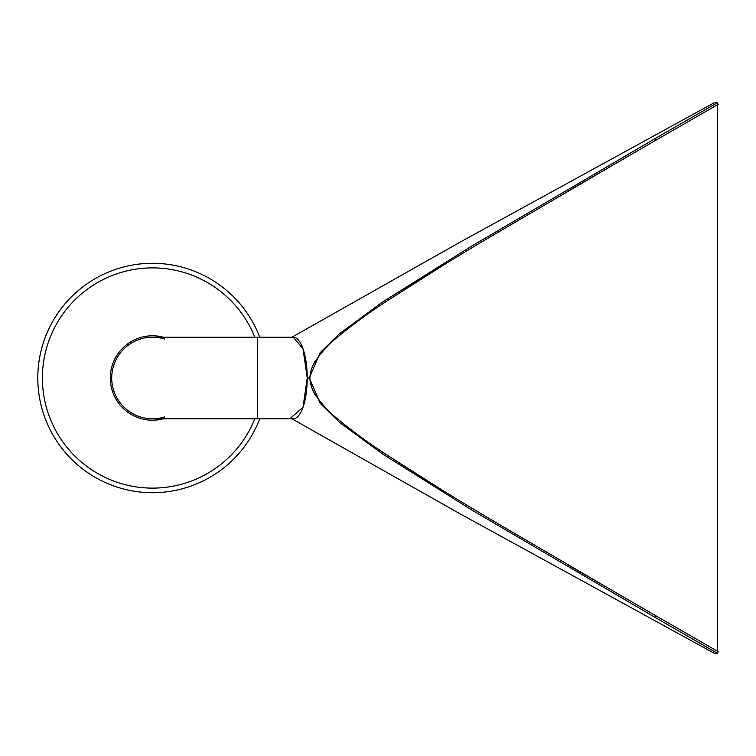 <?xml version="1.0" encoding="UTF-8"?>
<svg xmlns="http://www.w3.org/2000/svg" width="756" height="756" viewBox="0 0 756 756"><rect width="100%" height="100%" fill="white"/><g stroke="black" fill="none" stroke-linecap="round" stroke-linejoin="round"><path stroke-width="1.13" d="M164.61 416.953A40.796 40.796 0 0 1 112.181 384.114A40.796 40.796 0 0 1 152.514 337.204L293.281 337.204A40.796 13.948 -90 0 1 307.229 378A40.796 13.948 -90 0 1 293.281 418.796L257.409 418.796L257.409 337.204L257.409 418.796L152.514 418.796A40.796 40.796 0 0 1 111.718 378A40.796 40.796 0 0 1 152.514 337.204L152.514 337.204A40.796 40.796 0 0 1 164.61 339.047M717.416 653.269L654.98 617.35L655.754 615.724L718.2 651.644L717.416 653.269L714.25 653.269L460.791 514.241L291.948 418.796M307.475 378.047L309.525 378.047L307.475 378.047M655.754 615.724L568.257 565.015M438.697 487.875L385.777 454.252M459.875 513.721L460.791 514.241M290.635 418.049L303.014 407.21L307.229 378.047M654.98 617.35L472.358 510.357L382.517 453.94L339.557 422.377L320.374 403.562L309.28 378.047M291.948 337.204L460.801 241.759L714.25 102.731L717.416 102.731L718.2 104.356L655.754 140.276L654.98 138.65L717.416 102.731M385.777 301.748L438.688 268.125M568.266 190.975L655.754 140.276M293.252 337.204L303.014 348.79L307.229 378L309.28 378L320.081 352.797L339.331 333.821L382.338 302.183L472.235 245.719L654.98 138.65M460.801 241.759L459.894 242.27M314.298 361.718L315.063 361.718A31.204 28.331 90 0 0 309.875 378L309.525 378M337.63 419.561L338.395 419.561A541.438 491.702 90 0 0 385.9 454.252A3120.173 2833.564 90 0 0 496.116 522.594L628.075 599.744M314.298 394.282L315.063 394.282A111.501 101.257 90 0 0 338.395 419.561M309.875 378A31.204 28.331 90 0 0 315.063 394.282M337.63 336.439L338.395 336.439A111.501 101.257 90 0 0 315.063 361.718M628.075 156.256L496.116 233.406A3120.173 2833.564 90 0 0 385.9 301.748A541.438 491.702 90 0 0 338.395 336.439M717.406 651.19L717.406 104.81M163.381 337.204A42.213 42.213 0 0 0 110.3 378A42.213 42.213 0 0 0 163.381 418.796M259.724 337.204A114.714 114.714 0 0 0 83.566 286.316A114.714 114.714 0 0 0 83.566 469.684A114.714 114.714 0 0 0 259.724 418.796M385.135 454.252L385.9 454.252M385.135 301.748L385.9 301.748M254.8 337.204A110.121 110.121 0 0 0 85.863 290.342A110.121 110.121 0 0 0 85.863 465.658A110.121 110.121 0 0 0 254.8 418.796"/></g></svg>
